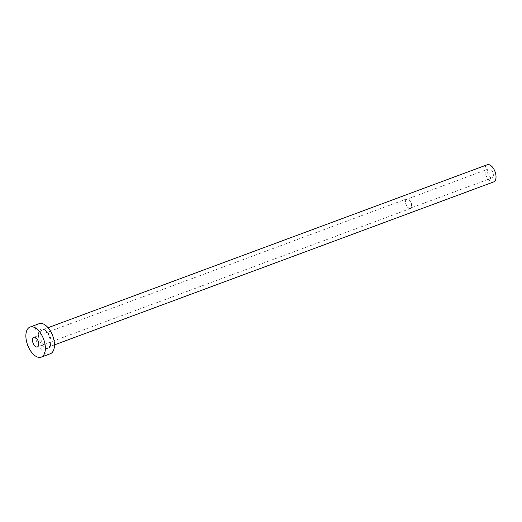 <?xml version="1.0" encoding="UTF-8"?>
<svg xmlns="http://www.w3.org/2000/svg" width="522" height="522" viewBox="0 0 522 522"><rect width="100%" height="100%" fill="white"/><g stroke="black" fill="none" stroke-linecap="round" stroke-linejoin="round"><path stroke-width="0.39" stroke-dasharray="2.61 1.96" d="M409.874 208.311A4.809 2.558 69.6 0 1 406.07 204.252A4.809 2.558 69.6 0 1 406.919 199.202A4.809 2.558 69.6 0 1 407.304 199.123A4.809 2.558 69.6 0 1 411.108 203.175A4.809 2.558 69.6 0 1 410.259 208.226A4.809 2.558 69.6 0 1 409.874 208.311M491.744 177.93A4.809 2.558 69.6 0 1 487.939 173.872A4.809 2.558 69.6 0 1 488.788 168.828A4.809 2.558 69.6 0 1 489.179 168.743A4.809 2.558 69.6 0 1 492.977 172.802A4.809 2.558 69.6 0 1 492.135 177.845A4.809 2.558 69.6 0 1 491.744 177.93M409.966 208.637A5.155 2.74 69.6 0 1 405.888 204.291A5.155 2.74 69.6 0 1 406.795 198.882A5.155 2.74 69.6 0 1 407.212 198.791A5.155 2.74 69.6 0 1 411.29 203.136A5.155 2.74 69.6 0 1 410.383 208.546A5.155 2.74 69.6 0 1 409.966 208.637M493.649 181.93A9.161 4.868 69.6 0 1 492.905 182.087A9.161 4.868 69.6 0 1 485.662 174.361A9.161 4.868 69.6 0 1 487.274 164.743M50.295 353.759A16.038 8.522 69.6 0 1 48.99 354.04A16.038 8.522 69.6 0 1 36.318 340.514A16.038 8.522 69.6 0 1 39.137 323.692M41.969 328.88A10.309 5.481 -110.4 0 0 39.091 339.111A10.309 5.481 -110.4 0 0 47.463 348.572A10.309 5.481 -110.4 0 0 50.347 338.341A10.309 5.481 -110.4 0 0 41.969 328.88M48.07 347.137A9.161 4.868 69.6 0 1 40.827 339.411A9.161 4.868 69.6 0 1 42.439 329.8A9.161 4.868 69.6 0 1 43.182 329.636A9.161 4.868 69.6 0 1 50.425 337.369A9.161 4.868 69.6 0 1 48.814 346.98A9.161 4.868 69.6 0 1 48.07 347.137M488.788 168.828L406.919 199.202M406.795 198.882L33.826 337.271M54.458 344.885L48.814 346.98C49.459 346.027 50.595 347.6 50.68 341.101L48.331 334.028C46.308 331 44.514 329.552 42.954 329.689L48.083 327.705M410.383 208.546L37.414 346.934M492.135 177.845L410.259 208.226"/><path stroke-width="0.78" d="M34.243 337.179A5.155 2.74 -110.4 0 0 33.826 337.271A5.155 2.74 -110.4 0 0 32.919 342.673A5.155 2.74 -110.4 0 0 36.997 347.026A5.155 2.74 -110.4 0 0 37.414 346.934A5.155 2.74 -110.4 0 0 38.321 341.525A5.155 2.74 -110.4 0 0 34.243 337.179M48.083 327.705L487.274 164.743A9.161 4.868 69.6 0 1 488.018 164.587A9.161 4.868 69.6 0 1 495.261 172.312A9.161 4.868 69.6 0 1 493.649 181.93L54.458 344.885M30.041 327.066L39.137 323.692A16.038 8.522 69.6 0 1 40.442 323.412A16.038 8.522 69.6 0 1 53.114 336.938A16.038 8.522 69.6 0 1 50.295 353.759L41.199 357.133A16.038 8.522 69.6 0 1 39.894 357.413A16.038 8.522 69.6 0 1 27.222 343.887A16.038 8.522 69.6 0 1 30.041 327.066A16.038 8.522 69.6 0 1 31.346 326.792A16.038 8.522 69.6 0 1 44.018 340.311A16.038 8.522 69.6 0 1 41.199 357.133"/></g></svg>
